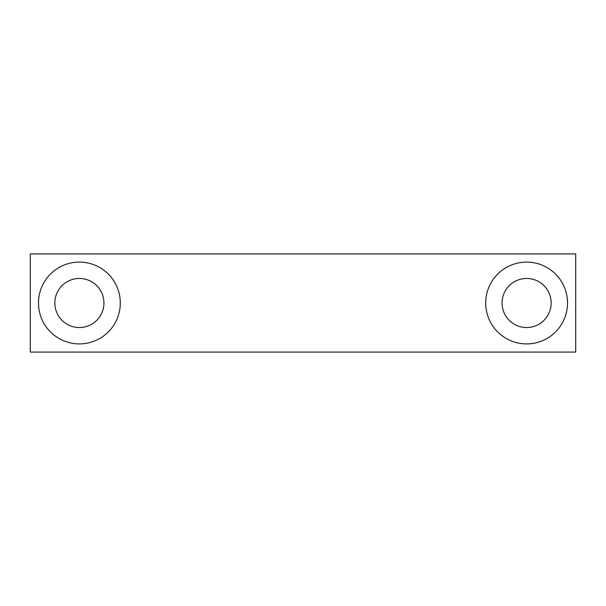 <?xml version="1.0" encoding="UTF-8"?>
<svg xmlns="http://www.w3.org/2000/svg" width="606" height="606" viewBox="0 0 606 606"><rect width="100%" height="100%" fill="white"/><g stroke="black" fill="none" stroke-linecap="round" stroke-linejoin="round"><path stroke-width="0.91" d="M502.071 303A24.543 24.543 0 0 0 538.885 324.255A24.543 24.543 0 0 0 538.885 281.745A24.543 24.543 0 0 0 502.071 303M485.709 303A40.905 40.905 0 0 1 547.067 267.572A40.905 40.905 0 0 1 547.067 338.428A40.905 40.905 0 0 1 485.709 303M54.843 303A24.543 24.543 0 0 0 91.657 324.255A24.543 24.543 0 0 0 91.657 281.745A24.543 24.543 0 0 0 54.843 303M38.481 303A40.905 40.905 0 0 1 99.838 267.572A40.905 40.905 0 0 1 99.838 338.428A40.905 40.905 0 0 1 38.481 303M575.7 253.914L30.3 253.914L30.3 352.086L575.7 352.086L575.7 253.914"/></g></svg>
